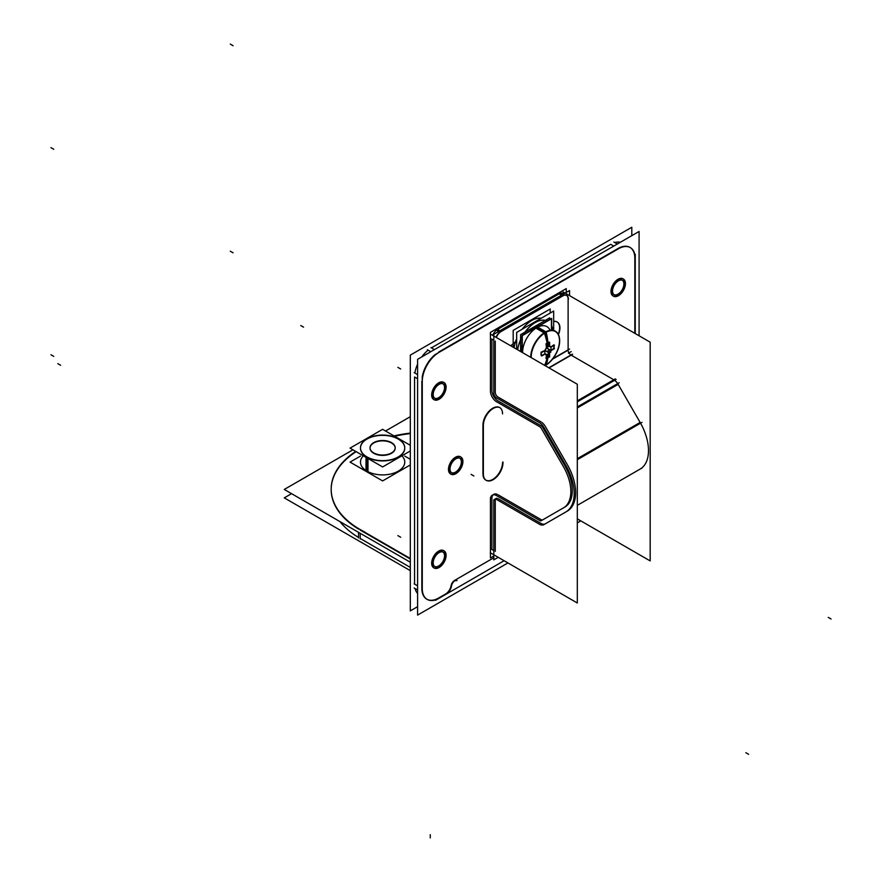 <?xml version="1.0" encoding="UTF-8"?>
<svg xmlns="http://www.w3.org/2000/svg" width="882" height="882" viewBox="0 0 882 882"><rect width="100%" height="100%" fill="white"/><g stroke="black" fill="none" stroke-linecap="round" stroke-linejoin="round"><path stroke-width="1.32" d="M642.03 467.989L619.175 481.186M640.134 469.081A40.396 23.329 60 0 0 640.564 423.195A40.396 23.329 60 0 1 640.134 469.081L641.589 468.243M618.15 384.365L640.134 422.434L577.313 458.695L640.134 422.434L618.15 384.365L577.313 407.936L618.15 384.365M614.611 380.296A8.699 5.016 60 0 1 617.698 383.615A8.699 5.016 60 0 0 614.611 380.296M577.313 400.847L613.806 379.778L571.172 355.159L613.806 379.778L577.313 400.847L615.261 378.929M568.118 350.154A3.958 2.293 -120 0 0 570.919 355.005A3.958 2.293 -120 0 1 568.118 350.154L552.529 359.15L568.118 350.154M568.118 299.329L568.118 349.867L568.118 299.329M566.476 295.382A7.927 4.575 120 0 0 563.918 295.172A7.927 4.575 120 0 1 568.118 299.009A7.927 4.575 120 0 0 566.608 295.459M563.719 293.915A7.927 4.575 -60 0 0 560.577 293.232A7.927 4.575 -60 0 1 563.124 293.452L562.859 293.298M499.741 332.15A7.927 4.575 120 0 0 496.037 337.321A7.927 4.575 120 0 1 499.741 332.15M562.507 295.779L500.855 331.367L562.507 295.779M495.254 341.08L495.254 391.928L495.254 341.08M510.733 345.799A115.917 66.922 -60 0 1 515.551 341.731A115.917 66.922 -60 0 0 510.733 345.799M557.115 321.985A12.877 7.431 -60 0 1 558.24 334.223A12.877 7.431 -60 0 0 553.786 321.357A12.877 7.431 -60 0 1 556.983 321.897M492.696 335.392A7.927 4.575 -60 0 1 496.39 330.21A7.927 4.575 -60 0 0 492.696 335.392M493.799 340.232L491.913 339.14L491.913 389.987L491.913 339.14L493.799 340.232L491.638 338.986M559.166 293.838L497.514 329.438L499.862 330.794L497.514 329.438L559.166 293.838L561.514 295.194L559.166 293.838M491.913 390.285A8.699 5.016 -120 0 0 498.054 400.935A8.699 5.016 -120 0 1 491.913 390.285M540.953 425.697L498.319 401.09L540.953 425.697M542.441 427.064A3.958 2.293 -120 0 0 541.702 426.26A3.958 2.293 -120 0 1 542.441 427.064M564.91 465.861L542.926 427.792L564.91 465.861M565.34 466.622A35.666 20.595 60 0 1 564.91 507.051L542.926 519.741L564.91 507.051A35.666 20.595 60 0 0 565.34 466.622M542.728 519.829A3.958 2.293 60 0 1 540.953 519.542A3.958 2.293 60 0 0 542.728 519.829M540.666 519.377L498.054 494.78L540.666 519.377M493.038 494.879A8.699 5.016 -120 0 0 491.913 498.33A8.699 5.016 -120 0 1 497.128 494.328A8.699 5.016 -120 0 0 493.711 494.35M493.799 550.566L491.913 549.475L491.913 498.639L491.913 549.475L493.799 550.566L491.638 549.321M495.254 551.404L495.254 500.579L495.254 551.404M496.07 498.44A3.958 2.293 60 0 1 496.985 498.264A3.958 2.293 60 0 0 495.254 500.259A3.958 2.293 60 0 1 495.486 499.102M498.054 498.639L540.677 523.247L498.054 498.639M540.953 523.401A8.699 5.016 -120 0 0 545.098 523.941A8.699 5.016 -120 0 1 540.953 523.401M545.297 523.831L567.269 511.141A40.396 23.329 -120 0 0 567.71 465.266A40.396 23.329 -120 0 1 567.269 511.141L545.297 523.831M545.297 426.425L567.269 464.494L545.297 426.425M541.757 422.368A8.699 5.016 60 0 1 544.833 425.675A8.699 5.016 60 0 0 541.757 422.368M498.308 397.22L540.953 421.839L498.308 397.22M498.054 397.076A3.958 2.293 60 0 1 495.254 392.225A3.958 2.293 60 0 0 498.054 397.076M451.187 585.24A5.149 2.977 -60 0 1 454.638 580.378L493.799 557.766L454.638 580.378A5.149 2.977 -60 0 0 451.187 585.24M445.597 594.005A7.927 4.575 120 0 0 451.077 585.747A7.927 4.575 120 0 1 445.597 594.005M445.19 594.236L439.203 597.698L445.19 594.236M426.987 599.308A23.781 13.726 120 0 0 438.663 598.007A23.781 13.726 120 0 1 421.85 588.305L421.85 381.211L421.85 588.305A23.781 13.726 120 0 0 426.778 599.187M435.399 354.344A23.781 13.726 120 0 0 422.169 377.253A23.781 13.726 120 0 1 435.399 354.344M630.112 247.489A23.781 13.726 120 0 1 634.831 258.25A23.781 13.726 120 0 0 618.006 248.537L438.663 352.083L618.006 248.537A23.781 13.726 120 0 1 629.902 247.368M634.831 258.867L634.831 333.319L634.831 258.867M499.686 407.539A13.869 8.004 120 0 0 489.367 410.869A13.869 8.004 120 0 0 482.972 424.264A13.869 8.004 120 0 1 493.148 408.002A13.869 8.004 120 0 1 502.553 413.89M482.939 473.755L482.939 425.212L482.939 473.755M482.983 474.748A13.869 8.004 120 0 0 485.817 480.106A13.869 8.004 120 0 0 496.5 476.39A13.869 8.004 120 0 0 502.553 462.433A13.869 8.004 120 0 1 493.192 479.147A13.869 8.004 120 0 1 482.983 474.748M451.319 472.554A8.324 4.807 -60 0 1 449.588 468.739A8.324 4.807 -60 0 1 453.227 460.36A8.324 4.807 -60 0 1 459.643 458.133A8.324 4.807 -60 0 1 461.363 461.947A8.324 4.807 -60 0 1 457.868 470.172A8.324 4.807 -60 0 1 451.529 472.664M442.83 551.978A8.324 4.807 120 0 0 436.414 554.205A8.324 4.807 120 0 0 432.775 562.573A8.324 4.807 120 0 0 434.506 566.387A8.324 4.807 120 0 0 440.912 564.16A8.324 4.807 120 0 0 444.55 555.781A8.324 4.807 120 0 0 443.029 552.099M442.83 383.714A8.324 4.807 120 0 0 436.414 385.941A8.324 4.807 120 0 0 432.775 394.309A8.324 4.807 120 0 0 434.506 398.124A8.324 4.807 120 0 0 440.912 395.897A8.324 4.807 120 0 0 444.55 387.518A8.324 4.807 120 0 0 443.029 383.835M622.174 280.167A8.324 4.807 120 0 0 615.757 282.394A8.324 4.807 120 0 0 612.13 290.773A8.324 4.807 120 0 0 613.85 294.577A8.324 4.807 120 0 0 620.267 292.35A8.324 4.807 120 0 0 623.894 283.971A8.324 4.807 120 0 0 622.383 280.3M417.594 593.465A23.781 13.726 -60 0 1 415.069 588.526A23.781 13.726 -60 0 0 417.594 593.465M417.594 585.846L414.562 584.093L414.562 377L417.594 378.753L414.562 377L414.562 584.093L417.594 585.846L414.143 583.851M414.882 373.042A23.781 13.726 -60 0 1 417.594 364.145A23.781 13.726 -60 0 0 414.882 373.042M421.75 356.934A23.781 13.726 -60 0 1 428.112 350.132A23.781 13.726 -60 0 0 421.75 356.934M434.407 349.625L431.375 347.883L610.73 244.336L613.751 246.078L610.73 244.336L431.375 347.883L434.407 349.625L430.956 347.64M614.82 242.561A23.781 13.726 -60 0 1 620.344 242.274A23.781 13.726 -60 0 0 614.82 242.561M360.198 533.29L360.198 538.472L410.306 567.402L360.198 538.472L360.198 533.29L360.198 538.957M358.533 537.48A99.071 57.198 180 0 1 340.022 521.648A99.071 57.198 180 0 0 358.533 537.48M410.306 433.58A99.071 57.198 0 0 0 394.596 436.248A99.071 57.198 0 0 1 410.306 433.58M331.18 489.609A99.071 57.198 0 0 0 358.533 529.068A99.071 57.198 0 0 1 356.141 451.65A99.071 57.198 0 0 0 331.18 489.367M410.306 558.99L360.198 530.06L410.306 558.99M443.822 550.732A9.911 5.722 -60 0 1 445.675 555.131A9.911 5.722 -60 0 1 441.342 565.108A9.911 5.722 -60 0 1 433.712 567.765A9.911 5.722 -60 0 1 431.662 563.223A9.911 5.722 -60 0 1 435.984 553.257A9.911 5.722 -60 0 1 443.613 550.6M443.822 382.468A9.911 5.722 -60 0 1 445.675 386.867A9.911 5.722 -60 0 1 441.342 396.845A9.911 5.722 -60 0 1 433.712 399.502A9.911 5.722 -60 0 1 431.662 394.96A9.911 5.722 -60 0 1 435.984 384.993A9.911 5.722 -60 0 1 443.613 382.336M623.166 278.921A9.911 5.722 -60 0 1 625.018 283.331A9.911 5.722 -60 0 1 620.696 293.298A9.911 5.722 -60 0 1 613.056 295.955A9.911 5.722 -60 0 1 611.006 291.413A9.911 5.722 -60 0 1 615.327 281.446A9.911 5.722 -60 0 1 622.968 278.789M450.526 473.921A9.911 5.722 -60 0 1 448.475 469.389A9.911 5.722 -60 0 1 452.797 459.412A9.911 5.722 -60 0 1 460.437 456.766A9.911 5.722 -60 0 1 462.488 461.297A9.911 5.722 -60 0 1 458.298 471.12A9.911 5.722 -60 0 1 450.735 474.031M404.761 448.133A22.149 12.789 0 0 1 391.09 459.952A22.149 12.789 0 0 1 366.956 457.174A22.149 12.789 180 0 1 360.473 448.133M360.473 447.99A22.149 12.789 180 0 1 374.255 436.292A22.149 12.789 180 0 1 398.278 439.093A22.149 12.789 0 0 1 404.761 447.99M370.032 448.133A12.58 7.265 180 0 0 373.725 453.271A12.58 7.265 0 0 0 387.43 454.847A12.58 7.265 0 0 0 395.202 448.133M395.202 447.946A12.58 7.265 0 0 0 391.52 442.996A12.58 7.265 180 0 0 377.948 441.386A12.58 7.265 180 0 0 370.043 447.946M360.473 462.388L360.473 462.102A22.149 12.789 180 0 0 366.956 471.142A22.149 12.789 0 0 0 391.09 473.921A22.149 12.789 0 0 0 404.761 462.102L404.761 462.388M541.228 318.226A25.17 14.531 120 0 0 522.144 329.24A25.17 14.531 120 0 1 541.228 318.226M516.665 338.721A25.17 14.531 120 0 0 514.14 347.773A25.17 14.531 120 0 1 516.665 338.721M552.782 330.011A25.17 14.531 120 0 0 551.669 325.855A25.17 14.531 120 0 1 552.782 330.011M547.193 320.993A25.17 14.531 120 0 0 523.158 334.873A25.17 14.531 120 0 1 547.193 320.993A25.17 14.531 -60 0 0 523.302 334.785M522.045 336.803A25.17 14.531 120 0 0 517.624 349.79A25.17 14.531 120 0 1 522.045 336.803M540.082 325.105A19.812 11.444 120 0 0 530.258 330.772A19.812 11.444 120 0 1 540.082 325.105M521.163 351.179A19.812 11.444 120 0 1 522.045 345.027A19.812 11.444 120 0 0 521.163 351.179A19.812 11.444 120 0 0 521.174 351.83A19.812 11.444 120 0 1 521.163 351.179L522.045 351.686M550.081 330.342A20.132 11.62 120 0 0 536.851 327.619A20.132 11.62 -60 0 0 522.618 352.668A20.132 11.62 -60 0 1 536.851 327.619A20.132 11.62 120 0 1 546.917 326.627L546.752 326.527M547.457 357.916A53.118 30.672 60 0 1 545.263 365.346A20.132 11.62 -60 0 1 544.922 365.545A20.132 11.62 -60 0 0 545.263 365.346A20.132 11.62 120 0 0 558.383 347.684A20.132 11.62 120 0 0 555.406 331.533M545.263 365.346A20.132 11.62 120 0 0 559.497 340.695A20.132 11.62 120 0 0 545.263 332.481A20.132 11.62 -60 0 0 531.03 357.519A20.132 11.62 -60 0 1 545.263 332.481A20.132 11.62 120 0 1 555.329 331.478M547.502 357.684A9.162 5.292 120 0 0 548.99 356.626A53.074 30.638 60 0 0 549.409 353.076A53.074 30.638 60 0 1 548.99 356.626A9.162 5.292 120 0 1 547.502 357.684A9.162 5.292 120 0 1 546.608 358.125A9.162 5.292 120 0 0 547.502 357.684M549.453 352.943A4.686 2.701 120 0 0 550.842 350.529A4.686 2.701 120 0 1 549.453 352.943M550.941 350.419A53.074 30.638 180 0 0 553.797 348.291A9.162 5.292 120 0 0 553.918 345.479A9.162 5.292 120 0 1 553.797 348.291A53.074 30.638 180 0 1 551.118 350.297M550.952 346.957A53.074 30.638 0 0 0 553.797 344.84A53.074 30.638 0 0 1 550.952 346.957M550.258 346.394A4.686 2.701 120 0 0 549.607 346.185A4.686 2.701 120 0 1 550.864 347.012A4.686 2.701 120 0 0 550.346 346.45M549.012 342.227A53.074 30.638 60 0 1 549.409 346.174A53.074 30.638 60 0 0 549.012 342.227M547.502 342.723A9.162 5.292 120 0 1 548.99 342.062A9.162 5.292 120 0 0 547.502 342.723A9.162 5.292 120 0 0 546.057 343.748A9.162 5.292 120 0 1 547.502 342.723A53.118 30.672 -120 0 0 545.308 332.646M541.35 355.512A53.074 30.638 180 0 0 544.966 353.88A53.074 30.638 180 0 1 541.537 355.435M545.671 354.553A4.686 2.701 120 0 0 546.421 354.718A4.686 2.701 120 0 1 545.065 354.035A4.686 2.701 120 0 0 545.572 354.498M546.41 354.818A53.074 30.638 -120 0 1 546.002 358.346A53.074 30.638 -120 0 0 546.399 355.027M546.013 343.881A53.074 30.638 -120 0 1 546.421 347.905A4.686 2.701 120 0 0 544.966 350.43A53.074 30.638 0 0 1 541.283 352.083A53.074 30.638 0 0 0 544.966 350.43A4.686 2.701 120 0 1 546.421 347.905A53.074 30.638 -120 0 0 546.046 344.123M541.184 352.194A9.162 5.292 120 0 0 541.195 355.567A9.162 5.292 120 0 1 541.184 352.194M550.721 350.386L546.608 348.015L550.721 350.386M549.265 352.91L545.153 350.54L549.265 352.91M563.091 291.909L650.177 342.183L650.177 560.919L577.313 518.859M562.507 296.087A7.927 4.575 -60 0 1 566.74 295.536A7.927 4.575 -60 0 1 568.372 299.472M569.574 295.646L569.574 290.542L493.799 334.289L493.799 394.21M501.395 331.378A7.927 4.575 120 0 0 496.301 337.475M566.222 292.471L566.222 288.612L490.447 332.36L490.447 392.281M490.238 333.969L577.313 384.243L577.313 602.99L490.238 552.716M552.959 358.61L569.585 349.018M493.81 392.766A3.958 2.293 -120 0 0 496.864 398.058M549.045 367.926L572.639 354.31M616.121 379.425L577.313 401.828M495.739 397.418L540.346 423.173M544.018 427.605A8.699 5.016 -120 0 0 539.222 422.533M619.175 382.755L577.313 406.922M642.03 422.357L577.313 459.709M543.4 426.513L566.255 466.104M565.175 464.241A40.396 23.329 60 0 1 565.814 511.99A40.396 23.329 60 0 1 565.175 512.332M543.4 524.933L566.255 511.736M544.018 524.558A8.699 5.016 60 0 1 543.841 524.68A8.699 5.016 60 0 1 539.222 524.084M495.739 498.992L540.346 524.746M493.81 501.417A3.958 2.293 60 0 1 494.615 499.289A3.958 2.293 60 0 1 496.864 499.653M498.209 557.325L493.799 559.872L493.799 499.951M493.799 556.002L490.447 557.942L490.447 498.01M496.864 495.783A8.699 5.016 -120 0 0 492.255 495.188A8.699 5.016 -120 0 0 490.458 499.477M540.346 520.876L495.739 495.122M541.647 520.457A3.958 2.293 60 0 1 541.471 520.578A3.958 2.293 60 0 1 539.222 520.215M563.896 507.635L541.03 520.832M562.881 465.74A35.666 20.595 60 0 1 563.455 507.889A35.666 20.595 60 0 1 562.881 508.197M563.896 467.46L541.03 427.869M541.647 428.972A3.958 2.293 -120 0 0 539.222 426.403M540.346 427.042L495.739 401.288M496.864 401.927A8.699 5.016 60 0 1 490.458 390.825M560.125 292.978L562.738 294.489M564.006 295.216L499.896 332.238M496.015 329.989L498.628 331.5M558.427 334.576A12.877 7.431 120 0 0 557.248 322.051A12.877 7.431 120 0 0 553.676 321.577M639.086 335.777L639.086 231.459L417.594 359.338L417.594 615.096L507.933 562.937M577.313 522.883L580.797 520.865M631.799 235.659L631.799 227.247L410.306 355.126L410.306 610.884L417.594 606.684M504.096 560.72L435.499 600.322L504.096 560.72M635.249 254.347L635.249 333.561M617.907 249.099A23.781 13.726 -60 0 1 630.321 247.61A23.781 13.726 -60 0 1 635.238 259.11M427.373 349.713L430.813 351.697M613.894 242.021L617.334 244.016M435.499 354.399L622.019 246.717M422.28 382.06A23.781 13.726 -60 0 1 439.611 352.039M414.143 587.996L417.594 589.981M414.143 372.612L417.594 374.607M422.269 592.693L422.269 377.309M439.611 597.941A23.781 13.726 -60 0 1 427.197 599.429A23.781 13.726 -60 0 1 422.28 587.93M451.573 585.461A7.927 4.575 -60 0 1 445.597 594.479M455.476 580.4A5.149 2.977 120 0 0 451.43 586.508M454.814 580.775L457.074 580.554M410.306 570.632L284.269 497.867L291.556 493.666M410.306 562.22L284.269 489.455L352.943 449.809M410.306 416.69L385.511 431M364.74 532.033A99.071 57.198 180 0 1 331.18 489.124A99.071 57.198 180 0 1 355.744 451.419M393.989 435.895A99.071 57.198 180 0 1 410.306 433.095M410.306 558.504L358.533 528.605M358.533 532.331L358.533 537.998M483.38 426.16A13.869 8.004 -60 0 1 489.135 411.806A13.869 8.004 -60 0 1 500.105 407.782M502.961 461.97A13.869 8.004 -60 0 1 497.205 476.324A13.869 8.004 -60 0 1 486.236 480.348A13.869 8.004 -60 0 1 483.38 473.281M483.358 474.968L483.358 424.485M461.771 462.686A8.324 4.807 120 0 0 460.062 458.375A8.324 4.807 120 0 0 453.458 460.812A8.324 4.807 120 0 0 450.029 469.456M450.029 468.485A8.324 4.807 120 0 0 451.738 472.796A8.324 4.807 120 0 0 458.342 470.349A8.324 4.807 120 0 0 461.771 461.705M433.216 563.3A8.324 4.807 -60 0 1 436.645 554.657A8.324 4.807 -60 0 1 443.249 552.22A8.324 4.807 -60 0 1 444.958 556.52M444.958 555.55A8.324 4.807 -60 0 1 441.529 564.193A8.324 4.807 -60 0 1 434.925 566.63A8.324 4.807 -60 0 1 433.216 562.33M433.216 395.037A8.324 4.807 -60 0 1 436.645 386.393A8.324 4.807 -60 0 1 443.249 383.957A8.324 4.807 -60 0 1 444.958 388.256M444.958 387.286A8.324 4.807 -60 0 1 441.529 395.93A8.324 4.807 -60 0 1 434.925 398.366A8.324 4.807 -60 0 1 433.216 394.067M612.56 291.49A8.324 4.807 -60 0 1 615.989 282.846A8.324 4.807 -60 0 1 622.593 280.41A8.324 4.807 -60 0 1 624.302 284.71M624.302 283.739A8.324 4.807 -60 0 1 620.884 292.383A8.324 4.807 -60 0 1 614.269 294.82A8.324 4.807 -60 0 1 612.56 290.52M432.092 563.973A9.911 5.722 -60 0 1 436.204 553.72A9.911 5.722 -60 0 1 444.043 550.842A9.911 5.722 -60 0 1 446.083 555.892M446.083 554.877A9.911 5.722 -60 0 1 441.97 565.13A9.911 5.722 -60 0 1 434.131 568.008A9.911 5.722 -60 0 1 432.092 562.948M432.092 395.709A9.911 5.722 -60 0 1 436.204 385.456A9.911 5.722 -60 0 1 444.043 382.579A9.911 5.722 -60 0 1 446.083 387.628M446.083 386.614A9.911 5.722 -60 0 1 441.97 396.867A9.911 5.722 -60 0 1 434.131 399.744A9.911 5.722 -60 0 1 432.092 394.684M611.447 292.163A9.911 5.722 -60 0 1 615.548 281.909A9.911 5.722 -60 0 1 623.387 279.032A9.911 5.722 -60 0 1 625.426 284.092M625.426 283.067A9.911 5.722 -60 0 1 621.314 293.32A9.911 5.722 -60 0 1 613.475 296.198A9.911 5.722 -60 0 1 611.447 291.148M462.896 462.058A9.911 5.722 120 0 0 460.856 457.008A9.911 5.722 120 0 0 453.017 459.875A9.911 5.722 120 0 0 448.905 470.128M448.905 469.114A9.911 5.722 120 0 0 450.945 474.163A9.911 5.722 120 0 0 458.783 471.297A9.911 5.722 120 0 0 462.896 461.043M410.306 450.967L382.623 466.942L350.044 448.133L382.612 429.325L410.306 445.311M366.008 470.845L366.008 457.35M397.264 438.266A22.149 12.789 180 0 1 404.761 447.858A22.149 12.789 180 0 1 390.45 459.82A22.149 12.789 180 0 1 366.008 456.314M367.97 471.98L367.97 458.486M367.97 457.449A22.149 12.789 180 0 1 360.473 447.858A22.149 12.789 180 0 1 374.795 435.895A22.149 12.789 180 0 1 399.226 439.401M404.761 456.093L410.306 459.29M360.473 456.082L350.044 462.102L382.623 480.911L410.306 464.935M390.935 442.312A12.58 7.265 180 0 1 395.202 447.769A12.58 7.265 180 0 1 387.066 454.561A12.58 7.265 180 0 1 373.185 452.565M374.299 453.216A12.58 7.265 180 0 1 370.032 447.769A12.58 7.265 180 0 1 378.169 440.967A12.58 7.265 180 0 1 392.06 442.962M513.181 347.221L513.181 330.386L550.192 309.02L550.192 313.044M517.701 349.823A25.17 14.531 -60 0 1 522.045 336.968M551.669 325.745A25.17 14.531 -60 0 1 552.86 330.055M516.665 349.228L516.665 332.404L553.676 311.037L553.676 330.474M520.601 351.499L520.601 334.675L549.74 317.851L549.74 319.527M521.141 350.121L522.045 350.639M522.276 352.469L522.276 335.645L551.426 318.821L551.426 329.229M551.669 329.361L551.669 318.413L522.045 335.513L522.045 352.337M537.579 327.046L545.848 331.819M546.322 364.905A20.132 11.62 -60 0 1 545.087 365.644A20.132 11.62 -60 0 0 558.515 347.927A20.132 11.62 -60 0 0 555.495 331.577A20.132 11.62 -60 0 0 544.536 333.12M531.196 357.618A20.132 11.62 -60 0 1 546.322 332.084M535.793 328.071L544.084 332.867M559.442 338.027A20.429 11.797 -60 0 0 544.271 332.746A53.118 28.676 57 0 1 547.744 347.012A4.366 2.514 -60 0 1 551.018 348.677A4.366 2.514 -60 0 1 547.744 354.123A53.118 32.535 -116.8 0 1 544.602 365.357M549.232 356.681A9.162 5.292 -60 0 1 546.608 358.312M546.156 364.806A53.118 28.676 -123 0 0 548.13 353.903A4.366 2.514 -60 0 1 545.12 350.606A4.686 2.701 -60 0 1 546.664 347.949A4.366 2.514 -60 0 1 548.13 346.791A53.118 32.535 63.2 0 0 546.19 332.15M530.732 357.353A20.429 11.797 -60 0 1 546.079 331.698A53.118 32.535 63.2 0 1 546.156 331.996M541.735 355.964L545.219 353.947M541.394 355.744A9.162 5.292 -60 0 1 541.394 352.15M545.175 350.474L541.735 352.513M545.076 350.584L549.552 353.164A4.686 2.701 -60 0 0 551.085 350.507L546.608 347.927M554.48 348.611L550.996 350.617L546.608 348.092L546.608 344.068M546.134 343.947A9.162 5.292 -60 0 1 549.232 342.15M549.607 346.361L549.607 342.337M549.552 346.284A4.686 2.701 -60 0 1 550.445 346.505A4.686 2.701 -60 0 1 551.085 347.177M554.48 345.16L550.996 347.166M554.072 345.391A9.162 5.292 -60 0 1 553.973 348.478M545.219 350.496L549.607 353.032L549.607 357.056M546.608 354.751L546.608 358.776M546.664 354.829A4.686 2.701 -60 0 1 545.771 354.608A4.686 2.701 -60 0 1 545.131 353.947M548.791 367.783L572.374 354.167M571.216 351.598L568.416 353.219M449.588 468.739A8.324 4.807 -60 0 1 455.476 458.541A8.324 4.807 -60 0 1 461.363 461.947A8.324 4.807 -60 0 1 455.476 472.135A8.324 4.807 -60 0 1 449.588 468.739M444.55 555.781A8.324 4.807 120 0 0 438.663 552.386A8.324 4.807 120 0 0 432.775 562.573A8.324 4.807 120 0 0 438.663 565.979A8.324 4.807 120 0 0 444.55 555.781M444.55 387.518A8.324 4.807 120 0 0 438.663 384.122A8.324 4.807 120 0 0 432.775 394.309A8.324 4.807 120 0 0 438.663 397.716A8.324 4.807 120 0 0 444.55 387.518M623.894 283.971A8.324 4.807 120 0 0 618.006 280.575A8.324 4.807 120 0 0 612.13 290.773A8.324 4.807 120 0 0 618.006 294.169A8.324 4.807 120 0 0 623.894 283.971M831.076 619.01L828.264 617.389M230.279 251.194L233.08 252.814M230.279 44.1L233.08 45.721M50.924 147.647L53.736 149.267M50.924 354.74L53.736 356.361M57.815 363.649L60.626 365.269M748.631 754.319L745.83 752.699M300.762 325.535L303.562 327.156M430.262 837.9L430.262 834.67M473.899 475.982L471.098 474.362L473.899 475.982M397.881 535.628L400.682 537.248L397.881 535.628M397.881 367.364L400.682 368.985L397.881 367.364M431.662 563.223A9.911 5.722 -60 0 1 438.663 551.096A9.911 5.722 -60 0 1 445.675 555.131A9.911 5.722 -60 0 1 438.663 567.269A9.911 5.722 -60 0 1 431.662 563.223A9.911 5.722 -60 0 1 438.663 551.096A9.911 5.722 -60 0 1 445.675 555.131A9.911 5.722 -60 0 1 438.663 567.269A9.911 5.722 -60 0 1 431.662 563.223A9.911 5.722 -60 0 1 438.663 551.096A9.911 5.722 -60 0 1 445.675 555.131A9.911 5.722 -60 0 1 438.663 567.269A9.911 5.722 -60 0 1 431.662 563.223M431.662 394.96A9.911 5.722 -60 0 1 438.663 382.832A9.911 5.722 -60 0 1 445.675 386.867A9.911 5.722 -60 0 1 438.663 399.006A9.911 5.722 -60 0 1 431.662 394.96A9.911 5.722 -60 0 1 438.663 382.832A9.911 5.722 -60 0 1 445.675 386.867A9.911 5.722 -60 0 1 438.663 399.006A9.911 5.722 -60 0 1 431.662 394.96A9.911 5.722 -60 0 1 438.663 382.832A9.911 5.722 -60 0 1 445.675 386.867A9.911 5.722 -60 0 1 438.663 399.006A9.911 5.722 -60 0 1 431.662 394.96M611.006 291.413A9.911 5.722 -60 0 1 618.006 279.285A9.911 5.722 -60 0 1 625.018 283.331A9.911 5.722 -60 0 1 618.006 295.459A9.911 5.722 -60 0 1 611.006 291.413A9.911 5.722 -60 0 1 618.006 279.285A9.911 5.722 -60 0 1 625.018 283.331A9.911 5.722 -60 0 1 618.006 295.459A9.911 5.722 -60 0 1 611.006 291.413A9.911 5.722 -60 0 1 618.006 279.285A9.911 5.722 -60 0 1 625.018 283.331A9.911 5.722 -60 0 1 618.006 295.459A9.911 5.722 -60 0 1 611.006 291.413M448.475 469.389A9.911 5.722 -60 0 1 455.476 457.251A9.911 5.722 -60 0 1 462.488 461.297A9.911 5.722 -60 0 1 455.476 473.436A9.911 5.722 -60 0 1 448.475 469.389A9.911 5.722 -60 0 1 455.476 457.251A9.911 5.722 -60 0 1 462.488 461.297A9.911 5.722 -60 0 1 455.476 473.436A9.911 5.722 -60 0 1 448.475 469.389A9.911 5.722 -60 0 1 455.476 457.251A9.911 5.722 -60 0 1 462.488 461.297A9.911 5.722 -60 0 1 455.476 473.436A9.911 5.722 -60 0 1 448.475 469.389M366.956 457.174A22.149 12.789 0 0 0 398.278 457.174A22.149 12.789 0 0 0 398.278 439.093A22.149 12.789 180 0 0 366.956 439.093A22.149 12.789 180 0 0 366.956 457.174M366.956 457.901L366.956 471.142A22.149 12.789 0 0 0 396.018 472.289A22.149 12.789 0 0 0 401.894 455.818M366.956 471.142A22.149 12.789 180 0 1 363.34 455.807M373.725 453.271A12.58 7.265 0 0 0 391.52 453.271A12.58 7.265 0 0 0 391.52 442.996A12.58 7.265 180 0 0 373.725 442.996A12.58 7.265 180 0 0 373.725 453.271M544.966 332.305L536.851 327.619M545.175 332.183A53.118 30.672 60 0 1 547.931 346.902A53.118 30.672 60 0 0 545.175 332.183M548.064 350.529L550.864 352.15L548.064 350.529M619.616 480.933L577.313 505.353"/></g></svg>

